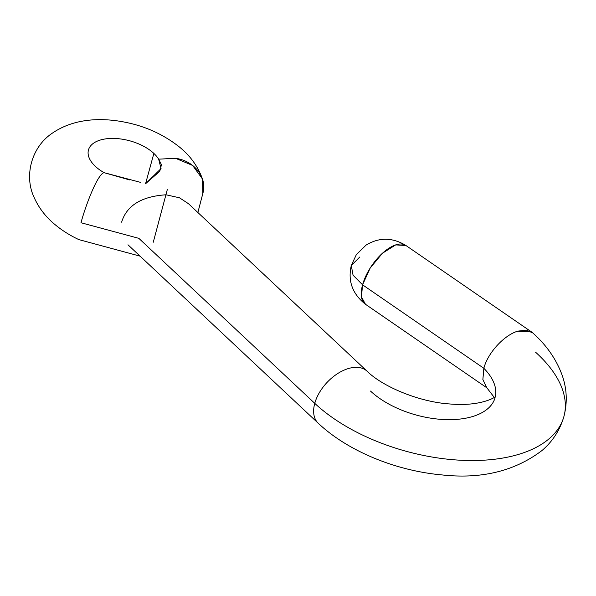 <?xml version="1.0" encoding="UTF-8"?>
<svg xmlns="http://www.w3.org/2000/svg" width="596" height="596" viewBox="0 0 596 596"><rect width="100%" height="100%" fill="white"/><g stroke="black" fill="none" stroke-linecap="round" stroke-linejoin="round"><path stroke-width="0.89" d="M140.738 182.421L104.099 172.676A37.466 19.75 15.3 0 1 98.206 140.76A37.466 19.75 15.3 0 1 153.865 153.425A37.466 19.75 15.3 0 1 158.648 159.162L161.464 164.705L159.795 171.283L145.58 183.724L161.054 168.556L158.648 159.162L175.5 158.298C194.691 160.823 207.557 178.055 202.826 193.462L202.476 179.031L192.62 165.442L175.5 158.298L158.648 159.162A37.466 19.75 15.3 0 0 153.865 153.425L145.573 183.724L153.865 153.425A37.466 19.75 15.3 0 0 115.602 138.495A37.466 19.75 15.3 0 0 88.454 149.991A37.466 19.75 15.3 0 0 104.099 172.676C102.847 172.885 101.327 174.278 99.532 176.856C93.572 185.214 85.228 207.132 80.981 222.733L138.838 238.348L80.981 222.733C85.228 207.132 93.572 185.214 99.532 176.856C101.327 174.278 102.847 172.885 104.099 172.676L129.757 179.962M167.305 189.588L153.269 242.237M140.105 256.161L78.806 239.592M188.448 203.683L179.478 197.79L166.008 194.788C141.468 196.419 126.672 205.56 121.621 222.196C126.672 205.56 141.468 196.419 166.008 194.788M202.916 193.149L197.872 212.511L202.826 193.462M138.838 238.348L314.762 403.35A35.678 21.471 133.2 0 0 318.227 423.235A35.678 21.471 -46.8 0 1 314.762 403.35L138.838 238.348M188.031 203.281L367.047 371.181A35.678 21.471 133.2 0 0 367.047 371.181A35.678 21.471 133.2 0 0 338.431 373.096A35.678 21.471 133.2 0 0 314.762 403.35A35.678 21.471 -46.8 0 1 338.431 373.096A35.678 21.471 -46.8 0 1 367.047 371.181C382.274 386.379 418.757 401.995 449.801 403.969C482.946 406.912 497.712 395.759 495.768 396.117M495.365 396.519A71.356 37.615 15.3 0 0 483.855 368.298C487.744 352.839 504.253 335.041 517.894 331.123L526.357 330.11L532.831 332.985L531.632 332.017L517.894 331.123C504.253 335.041 487.744 352.839 483.855 368.298A71.356 37.615 -164.7 0 1 495.365 396.519M532.697 332.859C546.778 345.412 556.694 359.82 562.445 376.076C566.952 389.389 567.444 402.851 563.928 416.448A142.72 75.23 -164.7 0 1 460.507 460.231A142.72 75.23 -164.7 0 1 314.762 403.35A142.72 75.23 15.3 0 0 460.507 460.231A142.72 75.23 15.3 0 0 563.928 416.448A142.72 75.23 15.3 0 0 535.469 352.117M486.552 387.415L482.864 379.466L483.855 368.298L482.879 379.57L486.679 387.542M495.097 397.607A71.356 37.615 -164.7 0 1 495.097 397.614A71.356 37.615 -164.7 0 1 443.387 419.51A71.356 37.615 -164.7 0 1 370.511 391.065M359.76 257.032L351.297 265.481C347.699 281.029 352.43 293.962 365.482 304.288A35.678 16.74 -55.5 0 1 362.577 284.821L483.855 368.298L362.577 284.821L361.444 296.897L365.482 304.288L487.2 388.063M351.297 265.481L353.048 275.188L362.577 284.821L353.048 275.188L351.297 265.481L356.363 254.604L366.056 245.12C379.108 237.171 392.399 237.297 405.943 245.507L395.692 244.896L382.476 253.218L370.22 267.991L362.577 284.821A35.678 16.74 -55.5 0 1 382.476 253.218A35.678 16.74 -55.5 0 1 405.943 245.507L531.625 332.009M78.881 239.629C70.209 235.562 62.394 230.659 55.435 224.938C45.974 217.257 38.867 208.086 34.114 197.425C23.937 176.096 31.342 147.212 52.105 133.318C71.349 120.049 94.175 118.179 114.104 120.459C139.255 123.536 161.062 132.424 179.545 147.115C190.288 155.809 197.909 166.396 202.416 178.86M127.984 244.792L318.227 423.235C348.004 451.336 396.139 470.84 442.068 474.93C481.628 479.258 515.011 471.063 542.211 450.345C552.812 441.189 560.054 429.887 563.928 416.448M486.567 387.43L494.233 397.383"/></g></svg>
